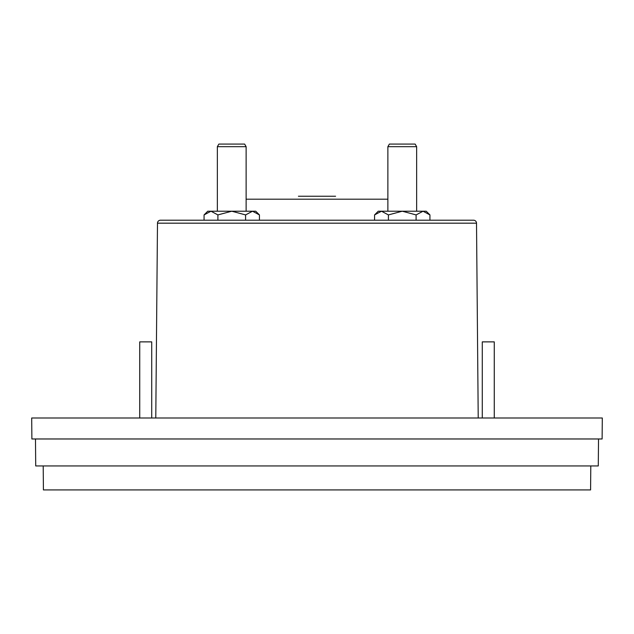 <?xml version="1.0" encoding="UTF-8"?>
<svg xmlns="http://www.w3.org/2000/svg" width="634" height="634" viewBox="0 0 634 634"><rect width="100%" height="100%" fill="white"/><g stroke="black" fill="none" stroke-linecap="round" stroke-linejoin="round"><path stroke-width="0.95" d="M435.217 220.204L473.519 220.204A2.996 2.996 0 0 1 476.514 223.176L157.486 223.176A2.996 2.996 0 0 1 160.481 220.204L435.217 220.204L429.939 220.204L429.939 214.918L426.23 211.209L423.021 211.209L429.939 214.918M473.519 220.204L160.481 220.204M298.416 196.231L335.584 196.231M157.486 223.176L155.782 417.996M476.514 223.176L478.218 417.996M151.724 417.996L151.724 341.877L139.734 341.877L139.734 417.996M494.266 417.996L494.266 341.877L482.276 341.877L482.276 417.996M374.567 214.918L381.494 211.209L378.276 211.209L374.567 214.918L374.567 220.204L369.289 220.204M264.711 220.204L259.433 220.204L259.433 214.918L255.724 211.209L252.506 211.209L259.433 214.918M204.061 214.918L210.979 211.209L207.77 211.209L204.061 214.918L204.061 220.204L198.783 220.204M416.641 211.209L416.641 146.676L387.873 146.676L387.873 211.209M246.127 211.209L246.127 146.676L217.359 146.676L217.359 211.209M416.641 146.676L415.143 144.084L389.371 144.084L387.873 146.676M246.127 146.676L244.629 144.084L218.857 144.084L217.359 146.676M31.7 417.996L602.3 417.996L602.118 438.974L31.882 438.974L31.7 417.996M598.52 438.974L598.282 465.942L35.718 465.942L35.48 438.974M43.207 465.942L43.413 489.916L590.587 489.916L590.793 465.942M388.412 214.918L402.257 211.209L381.494 211.209L388.412 214.918L388.412 220.204M416.094 214.918L423.021 211.209L402.257 211.209L416.094 214.918L416.094 220.204M217.906 214.918L231.743 211.209L210.979 211.209L217.906 214.918L217.906 220.204M245.588 214.918L252.506 211.209L231.743 211.209L245.588 214.918L245.588 220.204M387.873 199.195L246.127 199.195"/></g></svg>
